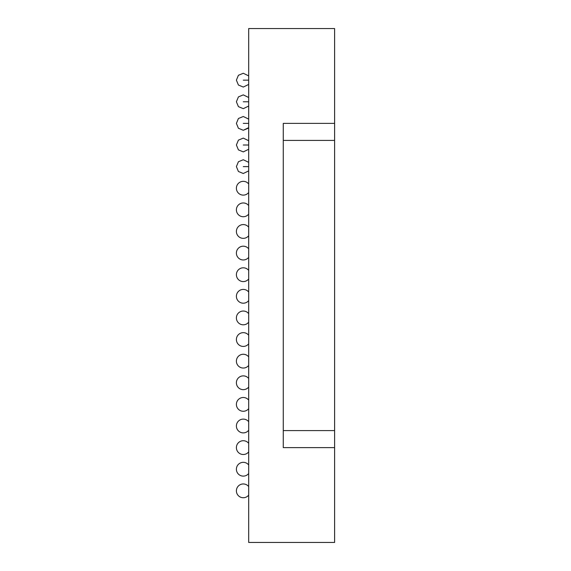 <?xml version="1.0" encoding="UTF-8"?>
<svg xmlns="http://www.w3.org/2000/svg" width="571" height="571" viewBox="0 0 571 571"><rect width="100%" height="100%" fill="white"/><g stroke="black" fill="none" stroke-linecap="round" stroke-linejoin="round"><path stroke-width="0.86" d="M334.606 123.386L334.606 28.55L248.685 28.55L248.685 542.45L334.606 542.45L334.606 447.614L283.273 447.614L283.273 123.386L334.606 123.386L334.606 447.614M243.282 166.618L248.685 166.618M243.282 144.998L248.685 144.998M243.282 123.386L248.685 123.386M243.282 101.774L248.685 101.774M243.282 80.154L248.685 80.154M283.273 140.409L334.606 140.409M283.273 430.591L334.606 430.591M248.685 170.893L243.282 173.505L238.414 171.486L236.394 166.618L238.414 161.743L243.282 159.73L248.685 162.342M248.685 149.274L243.282 151.893L238.414 149.873L236.394 144.998L238.414 140.131L243.282 138.111L248.685 140.73M248.685 127.661L243.282 130.274L238.414 128.261L236.394 123.386L238.414 118.511L243.282 116.498L248.685 119.111M248.685 106.049L243.282 108.661L238.414 106.641L236.394 101.774L238.414 96.899L243.282 94.879L248.685 97.498M248.685 183.955A6.888 6.888 0 0 0 236.394 188.23A6.888 6.888 0 0 0 248.685 192.506M248.685 205.574A6.888 6.888 0 0 0 236.394 209.85A6.888 6.888 0 0 0 248.685 214.118M248.685 227.187A6.888 6.888 0 0 0 236.394 231.462A6.888 6.888 0 0 0 248.685 235.737M248.685 313.65A6.888 6.888 0 0 0 236.394 317.926A6.888 6.888 0 0 0 248.685 322.194M248.685 292.031A6.888 6.888 0 0 0 236.394 296.306A6.888 6.888 0 0 0 248.685 300.582M248.685 270.418A6.888 6.888 0 0 0 236.394 274.694A6.888 6.888 0 0 0 248.685 278.969M248.685 248.806A6.888 6.888 0 0 0 236.394 253.074A6.888 6.888 0 0 0 248.685 257.35M248.685 335.263A6.888 6.888 0 0 0 236.394 339.538A6.888 6.888 0 0 0 248.685 343.813M248.685 356.882A6.888 6.888 0 0 0 236.394 361.15A6.888 6.888 0 0 0 248.685 365.426M243.282 130.274L248.157 128.261M248.685 84.429L243.282 87.049L238.414 85.029L236.394 80.154L238.414 75.286L243.282 73.266L248.685 75.879M248.685 378.494A6.888 6.888 0 0 0 236.394 382.77A6.888 6.888 0 0 0 248.685 387.045M248.685 400.107A6.888 6.888 0 0 0 236.394 404.382A6.888 6.888 0 0 0 248.685 408.658M248.685 421.726A6.888 6.888 0 0 0 236.394 426.002A6.888 6.888 0 0 0 248.685 430.27M248.685 443.339A6.888 6.888 0 0 0 236.394 447.614A6.888 6.888 0 0 0 248.685 451.889M248.685 464.951A6.888 6.888 0 0 0 236.394 469.226A6.888 6.888 0 0 0 248.685 473.502M248.685 486.571A6.888 6.888 0 0 0 236.394 490.846A6.888 6.888 0 0 0 248.685 495.121"/></g></svg>
